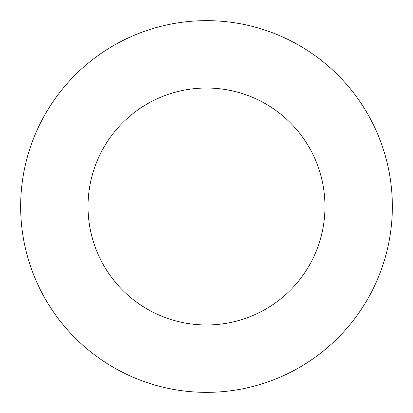<?xml version="1.0" encoding="UTF-8"?>
<svg xmlns="http://www.w3.org/2000/svg" width="413" height="413" viewBox="0 0 413 413"><rect width="100%" height="100%" fill="white"/><g stroke="black" fill="none" stroke-linecap="round" stroke-linejoin="round"><path stroke-width="0.31" stroke-dasharray="2.06 1.55" d="M324.979 206.5A118.479 118.479 0 0 0 206.5 88.021A118.479 118.479 0 0 0 88.021 206.5A118.479 118.479 0 0 0 206.5 324.979A118.479 118.479 0 0 0 324.979 206.5M392.35 206.5A185.85 185.85 0 0 0 206.5 20.65A185.85 185.85 0 0 0 20.65 206.5A185.85 185.85 0 0 0 206.5 392.35A185.85 185.85 0 0 0 392.35 206.5"/><path stroke-width="0.62" d="M324.979 206.5A118.479 118.479 0 0 0 206.5 88.021A118.479 118.479 0 0 0 88.021 206.5A118.479 118.479 0 0 0 206.5 324.979A118.479 118.479 0 0 0 324.979 206.5M392.35 206.5A185.85 185.85 0 0 0 206.5 20.65A185.85 185.85 0 0 0 20.65 206.5A185.85 185.85 0 0 0 206.5 392.35A185.85 185.85 0 0 0 392.35 206.5"/></g></svg>
